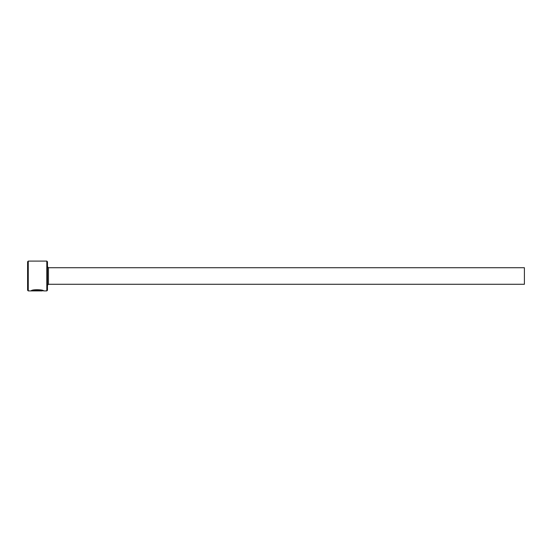 <?xml version="1.0" encoding="UTF-8"?>
<svg xmlns="http://www.w3.org/2000/svg" width="552" height="552" viewBox="0 0 552 552"><rect width="100%" height="100%" fill="white"/><g stroke="black" fill="none" stroke-linecap="round" stroke-linejoin="round"><path stroke-width="0.83" d="M32.768 290.773L32.768 290.442C34.431 289.124 42.67 290.048 42.352 290.573L42.352 290.904C42.67 290.373 34.431 289.455 32.768 290.773L39.868 290.883L31.188 290.883C31.54 289.138 44.001 289.572 43.601 290.904L42.697 290.573M46.81 261.096L47.472 261.758L47.472 290.242L46.81 290.904L46.81 261.096L28.262 261.096L28.262 290.904L27.6 290.242L27.6 261.758L28.262 261.096M48.466 267.72L524.4 267.72L524.4 284.28L48.466 284.28L48.466 267.72L47.472 266.726M31.988 290.552L32.768 290.552M46.81 290.904L43.594 290.904M42.352 290.904L28.262 290.904M48.466 284.28L47.472 285.274M42.814 290.573L42.352 290.573"/></g></svg>
